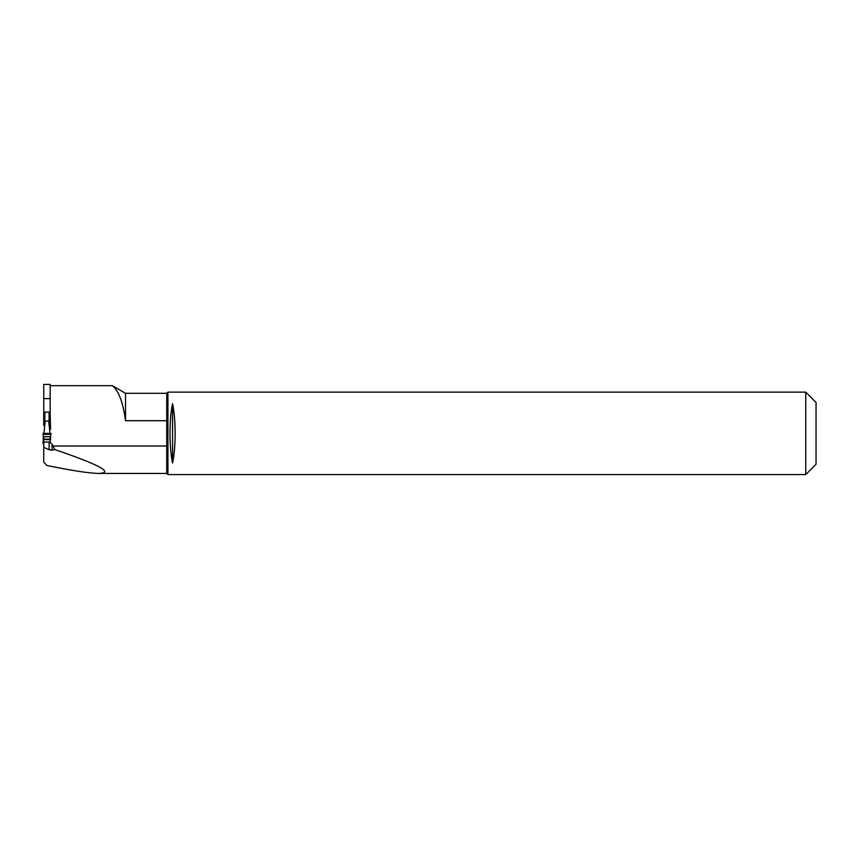 <?xml version="1.0" encoding="UTF-8"?>
<svg xmlns="http://www.w3.org/2000/svg" width="859" height="859" viewBox="0 0 859 859"><rect width="100%" height="100%" fill="white"/><g stroke="black" fill="none" stroke-linecap="round" stroke-linejoin="round"><path stroke-width="1.29" d="M43.788 439.464L50.176 439.765L50.176 442.439L52.034 444.221L52.034 450.17L49.113 449.708L43.734 447.389L43.734 441.966L50.176 442.213M50.563 429.371L50.123 412.749M43.788 412.749L43.734 398.619L50.176 398.619L50.176 384.413L43.734 384.413L43.734 398.619M50.176 412.749L50.176 398.619M43.734 439.765L43.734 441.966M43.734 425.388L43.734 412.749M805.742 392.144L805.742 474.587L816.05 464.279L816.05 402.442L805.742 392.144L167.924 392.144L167.924 446.347L166.764 446.014L166.764 473.427L99.096 473.427C89.669 473.341 72.296 470.7 46.987 465.503L43.734 462.196L43.734 447.389M125.543 420.717L125.543 393.304L166.764 393.304L166.764 420.717L125.543 420.717C123.03 402.184 118.617 390.512 112.282 385.68L50.176 385.68M112.282 385.68L113.302 386.228M167.924 446.347L167.924 474.576L805.742 474.587M172.562 462.99C175.977 447.732 175.977 419.052 172.562 403.741C169.148 418.999 169.148 447.679 172.562 462.99L172.562 403.741M99.096 473.427C113.989 472.665 99.193 464.708 54.729 449.547L53.043 446.014L166.764 446.014L166.764 420.717L167.924 420.384M43.788 439.765L43.788 439.196L50.123 439.196L50.123 437.714L50.563 439.819L50.66 436.705L43.251 436.705L43.251 443.663L43.734 440.055M53.043 446.014L52.034 444.221M54.729 449.547L52.034 450.17M48.802 421.093L50.058 424.153M50.96 433.505C52.206 434.3 48.641 434.429 43.315 434.321C42.735 433.956 42.896 433.645 43.777 433.365L50.96 433.505L50.606 434.321L43.315 434.321L42.95 433.505L43.981 433.365L50.96 433.505L49.929 433.365L48.738 421.082L45.108 421.093M50.123 420.964L50.123 412.213L49.092 412.084L49.092 421.479M43.981 433.365L45.173 421.082L43.852 424.153M43.788 420.964L43.788 412.213L49.092 412.084M43.788 439.196L43.401 443.534M50.606 434.321L50.66 436.705M50.123 437.714L50.563 438.391M43.788 437.714L42.95 442.643L43.981 442.782L42.95 442.643M43.315 434.321L43.251 436.705M49.113 449.708L49.113 441.966M44.818 412.084L44.818 421.479M43.788 439.153L50.123 439.153M125.543 393.304L113.13 386.131M166.764 473.427L167.72 474.383M166.764 393.304L167.924 392.144"/></g></svg>
